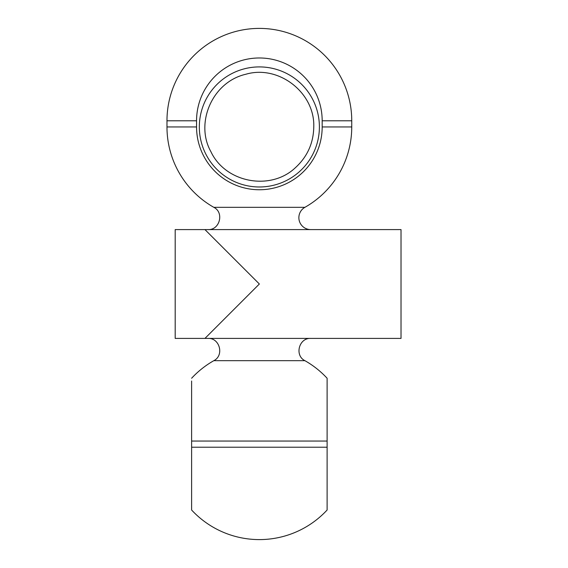 <?xml version="1.0" encoding="UTF-8"?>
<svg xmlns="http://www.w3.org/2000/svg" width="568" height="568" viewBox="0 0 568 568"><rect width="100%" height="100%" fill="white"/><g stroke="black" fill="none" stroke-linecap="round" stroke-linejoin="round"><path stroke-width="0.85" d="M204.956 229.593L401.022 229.593L401.022 338.407L204.956 338.407L259.363 284L204.956 229.593L175.192 229.593L175.192 338.407L204.956 338.407M191.615 381.021L191.615 510.021A92.385 92.385 0 0 0 327.111 510.021L327.111 381.021M327.111 501.09L327.111 447.215L191.615 447.215L191.615 510.021M191.615 441.052L327.111 441.052L327.111 378.245A92.385 92.385 0 0 0 304.902 360.673C294.316 355.461 298.981 337.726 310.774 338.407M259.363 66.91A60.03 60.03 0 0 1 319.394 126.948A60.03 60.03 0 0 1 259.363 186.978A60.03 60.03 0 0 1 199.332 126.948A60.03 60.03 0 0 1 259.363 66.91M196.556 120.785A62.807 62.807 0 0 1 259.363 57.979A62.807 62.807 0 0 1 322.177 120.785L322.177 126.948A62.807 62.807 0 0 1 259.363 189.755A62.807 62.807 0 0 1 196.556 126.948L196.556 120.785L166.978 120.785L166.978 126.948A92.385 92.385 0 0 0 213.824 207.327C224.417 212.538 219.745 230.274 207.959 229.593M310.774 229.593A11.907 11.907 0 0 1 304.902 207.327L213.824 207.327M191.615 378.245A92.385 92.385 0 0 1 213.824 360.673L304.902 360.673M304.902 207.327A92.385 92.385 0 0 0 351.748 126.948L351.748 120.785L322.177 120.785M351.748 126.948L322.177 126.948M196.556 126.948L166.978 126.948M213.824 360.673C224.417 355.461 219.745 337.726 207.959 338.407M313.77 126.948C314.991 92.719 278.682 64.553 245.83 74.252C212.105 81.991 194.859 123.299 210.891 151.642C225.34 182.697 270.474 191.302 295.346 167.752C307.331 156.789 313.472 143.186 313.77 126.948M351.748 120.785A92.385 92.385 0 0 0 259.363 28.4A92.385 92.385 0 0 0 166.978 120.785"/></g></svg>
